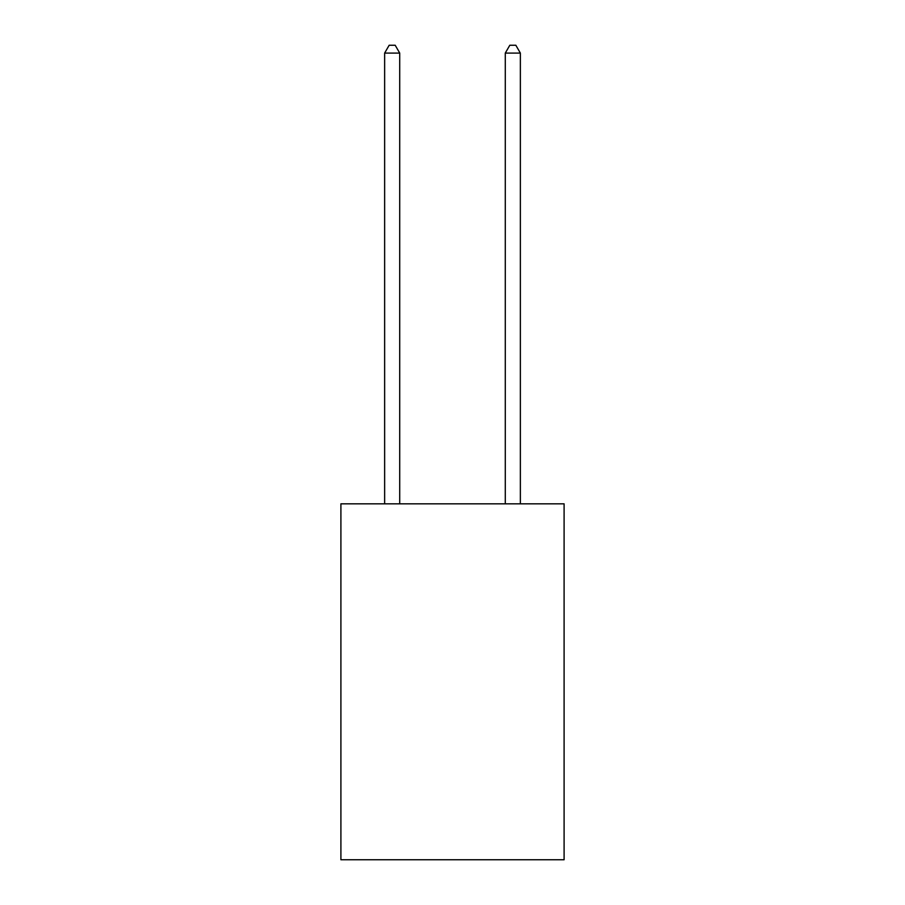 <?xml version="1.0" encoding="UTF-8"?>
<svg xmlns="http://www.w3.org/2000/svg" width="905" height="905" viewBox="0 0 905 905"><rect width="100%" height="100%" fill="white"/><g stroke="black" fill="none" stroke-linecap="round" stroke-linejoin="round"><path stroke-width="1.36" d="M564.098 503.836L564.098 859.75L340.902 859.75L340.902 503.836L564.098 503.836M399.716 503.836L399.716 53.09L384.636 53.09L384.636 503.836M384.636 53.09L389.161 45.25L395.191 45.25L399.716 53.09M520.364 503.836L520.364 53.09L505.284 53.09L505.284 503.836M505.284 53.09L509.809 45.25L515.839 45.25L520.364 53.09"/></g></svg>

